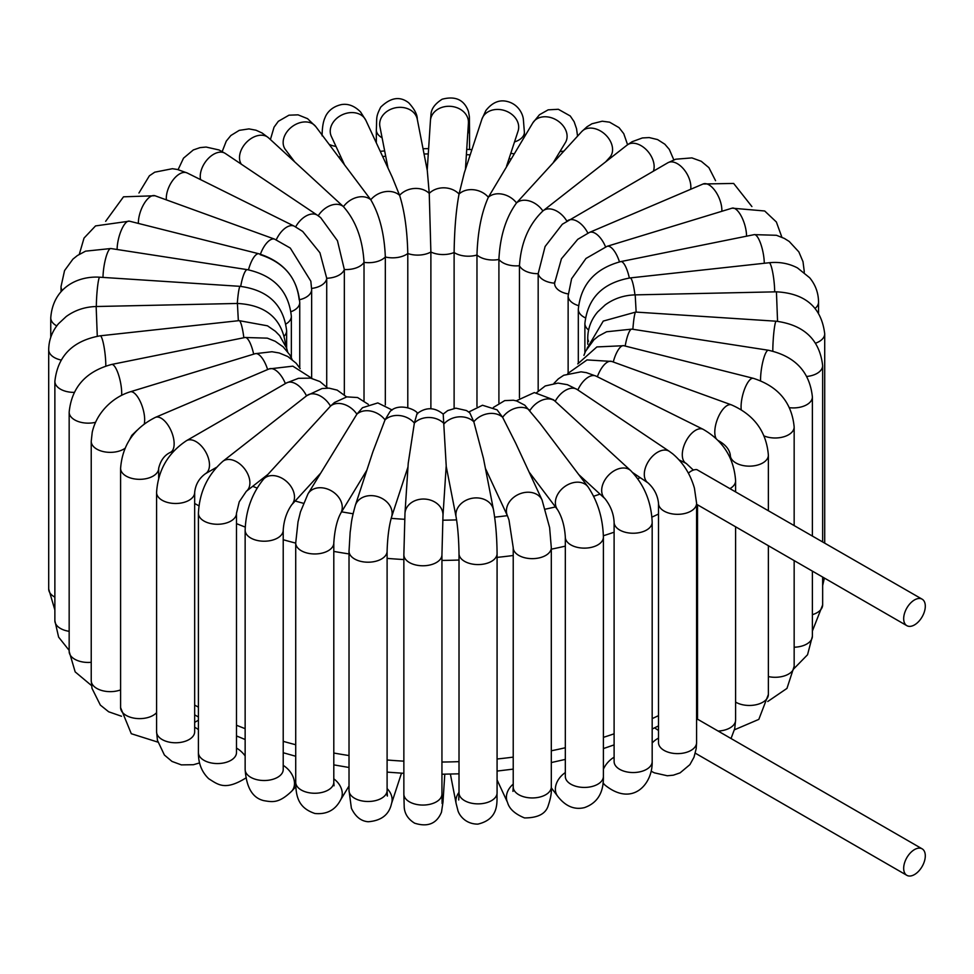 <?xml version="1.0" encoding="UTF-8"?>
<svg xmlns="http://www.w3.org/2000/svg" width="974" height="974" viewBox="0 0 974 974"><rect width="100%" height="100%" fill="white"/><g stroke="black" fill="none" stroke-linecap="round" stroke-linejoin="round"><path stroke-width="1.46" d="M688.387 473.169A15.292 8.827 -60 0 1 696.885 469.638L922.135 599.18A15.292 8.827 120 0 0 908.328 605.731A15.292 8.827 120 0 0 904.651 623.287A15.292 8.827 120 0 0 906.843 625.661A15.292 8.827 120 0 0 918.628 621.57A15.292 8.827 120 0 0 925.3 606.181A15.292 8.827 120 0 0 922.135 599.18M696.58 742.444A19.042 10.994 180 0 1 696.58 742.626L696.58 503.339A19.042 10.994 180 0 0 696.58 503.156L694.425 488.169C690.396 474.119 683.151 462.662 672.681 453.811L669.333 451.352A19.042 11.785 123.9 0 0 648.952 460.592A19.042 11.785 123.9 0 0 648.124 482.97L632.869 472.731M922.135 848.841A15.292 8.827 -60 0 1 925.3 855.842A15.292 8.827 -60 0 1 918.628 871.219A15.292 8.827 -60 0 1 906.843 875.322A15.292 8.827 -60 0 1 904.651 862.574A15.292 8.827 -60 0 1 922.135 848.841L698.626 719.81A15.292 8.827 120 0 0 696.58 719.262M651.216 771.262L654.394 772.845L667.312 775.767L673.351 775.182L680.096 772.857L689.896 764.639L693.999 757.224L696.179 748.726L696.58 742.748M690.7 189.285A19.042 10.994 60 0 0 687.936 175.673A19.042 10.994 60 0 0 667.872 162.755L562.327 224.239L545.099 246.507L538.172 273.682A19.042 10.994 0 0 0 554.608 283.178L561.438 258.78L577.752 239.324L589.392 232.457A19.042 9.229 66.9 0 1 605.536 246.812M746.534 236.195A19.042 7.268 73 0 0 744.611 224.337A19.042 7.268 73 0 0 732.083 208.168L607.119 246.3L585.983 258.463L571.616 278.71L568.134 295.84A19.042 10.994 0 0 0 578.483 305.617M605.572 161.94L609.797 157.313A19.042 13.746 42.5 0 0 605.633 134.887A19.042 13.746 42.5 0 0 582.562 130.772A19.042 13.746 42.5 0 0 581.709 131.612L516.524 202.921A19.042 13.746 42.5 0 1 542.895 210.968L543.163 210.749A19.042 12.504 52 0 1 566.844 221.11M653.396 171.12A19.042 12.504 52 0 0 650.827 155.536A19.042 12.504 52 0 0 627.098 145.089L543.163 210.749A19.042 12.504 52 0 0 542.895 210.968C528.797 224.446 520.993 242.696 519.459 265.719L519.459 397.818M578.702 474.533L604.915 498.615A19.042 13.161 132.6 0 1 605.171 479.525A19.042 13.161 132.6 0 1 630.677 470.576L553.536 399.803L534.349 392.571L516.232 400.838M529.077 472.025L557.627 509.804A19.042 14.245 142.9 0 1 559.149 492.113A19.042 14.245 142.9 0 1 588.004 486.842L540.327 423.739L524.816 405.208L516.67 400.971L513.383 400.229L504.702 400.618L493.368 407.449M485.405 468.372L507.539 516.037A19.042 15.012 155.1 0 1 510.4 500.587A19.042 15.012 155.1 0 1 527.725 492.223A19.042 15.012 155.1 0 1 542.068 500.015L515.721 443.231L502.633 417.31L497.105 409.847L482.495 405.245L468.762 412.014M446.189 466.205L456.124 517.133A19.042 15.45 169 0 1 459.996 504.788A19.042 15.45 169 0 1 479.622 498.14A19.042 15.45 169 0 1 493.501 509.84L483.481 458.511L473.814 421.766L469.821 412.866L466.485 410.541L455.881 408.167L447.748 410.565L443.17 414.096M577.631 389.856A19.042 11.785 123.9 0 0 577.144 389.49A19.042 11.785 123.9 0 0 555.229 401.264A19.042 13.161 132.6 0 0 529.966 410.419A19.042 14.245 142.9 0 0 502.633 417.31A19.042 15.012 155.1 0 0 473.814 421.766A19.042 15.45 169 0 0 444.168 423.702A19.042 15.535 -176.3 0 0 414.364 423.057L408.216 463.344L404.977 513.347A19.042 15.535 -176.3 0 1 418.199 499.65A19.042 15.535 -176.3 0 1 438.884 505.25A19.042 15.535 -176.3 0 1 442.975 515.818L446.214 465.803L443.207 414.133C434.587 407.095 425.845 406.962 417.006 413.719L414.364 423.057A19.042 15.28 -161.9 0 0 385.047 419.855L390.014 411.576C398.89 402.177 416.835 409.859 417.688 413.743M407.984 466.972L391.511 517.218A19.042 15.28 -161.9 0 0 381.796 498.311A19.042 15.28 -161.9 0 0 358.773 500.039A19.042 15.28 -161.9 0 0 355.34 505.36L372.932 451.656L385.047 419.855A19.042 14.671 -148.8 0 0 356.886 414.169L362.498 407.716L377.815 402.919L392.169 410.017M366.869 470.162L340.571 513.566A19.042 14.671 -148.8 0 0 333.741 492.381A19.042 14.671 -148.8 0 0 310.207 491.188A19.042 14.671 -148.8 0 0 308.003 493.83L356.886 414.169A19.042 13.746 -137.5 0 0 330.515 406.121L334.484 402.481L346.829 396.881L357.604 397.538L368.342 404.368M320.263 473.608L291.701 504.8A19.042 13.746 -137.5 0 0 290.849 486.306A19.042 13.746 -137.5 0 0 263.613 479.098L330.515 406.121A19.042 12.504 -128 0 0 306.786 395.663A19.042 12.504 -128 0 0 306.518 395.894A19.042 10.994 -120 0 0 286.441 382.977L186.497 440.674C167.966 452.995 157.995 470.272 156.583 492.491A19.042 10.994 180 0 0 175.624 503.485A19.042 10.994 180 0 0 194.666 492.491C195.482 484.565 199.11 478.283 205.538 473.644A19.042 10.994 -120 0 0 205.538 451.668A19.042 10.994 -120 0 0 186.497 440.674M260.241 254.701C283.678 262.396 296.656 277.42 299.188 299.797M260.423 254.19A19.042 8.267 -70.1 0 1 274.668 239.166L290.276 248.053L310.84 281.206L311.643 289.485L311.643 377.9M276.263 239.774A19.042 10.142 -63.6 0 1 294.318 226.199L302.695 231.447L319.935 252.765L326.716 278.26L326.716 387.007M241.333 164.204A19.042 13.161 -47.4 0 1 246.824 141.973A19.042 13.161 -47.4 0 1 268.24 137.565A19.042 13.161 -47.4 0 1 268.495 137.784L343.445 206.658A19.042 13.161 -47.4 0 0 318.206 215.79L320.653 217.616L337.454 240.724L344.333 269.506L344.333 394.628M294.708 161.879L285.406 149.558A19.042 14.245 -37.1 0 1 290.849 127.643A19.042 14.245 -37.1 0 1 314.261 124.976A19.042 14.245 -37.1 0 1 315.783 126.608L370.79 199.78A19.042 14.245 -37.1 0 0 343.445 206.658C355.814 220.708 362.681 239.275 364.02 262.359L364.02 400.606M344.333 164.387L331.343 136.397A19.042 15.012 -24.9 0 1 339.622 116.21A19.042 15.012 -24.9 0 1 363.022 116.49A19.042 15.012 -24.9 0 1 365.883 120.374L392.23 177.146L399.596 195.324A19.042 15.012 -24.9 0 0 370.79 199.78C379.531 214.743 384.377 233.809 385.327 256.99L385.327 404.904M388.005 168.039L379.909 126.571A19.042 15.45 -11 0 1 383.768 114.226A19.042 15.45 -11 0 1 403.394 107.578A19.042 15.45 -11 0 1 417.286 119.278L427.294 170.596L429.242 193.388A19.042 15.45 -11 0 0 399.596 195.324C404.527 210.871 407.254 230.278 407.789 253.52L407.789 407.595M506.541 166.25L518.083 131.04A19.042 15.28 18.1 0 0 514.637 117.05A19.042 15.28 18.1 0 0 496.143 109.478A19.042 15.28 18.1 0 0 481.899 119.181L464.294 172.897L459.058 194.033A19.042 15.535 3.7 0 0 429.242 193.388L430.885 252.01L430.885 408.739M553.147 162.804L565.407 142.581A19.042 14.671 31.2 0 0 563.203 125.902A19.042 14.671 31.2 0 0 532.839 122.846L488.364 197.235A19.042 15.28 18.1 0 0 459.058 194.033C456.088 209.763 454.444 229.255 454.115 252.522L454.115 408.362M311.631 288.426A19.042 10.994 -0 0 0 326.716 278.26A19.042 10.994 -0 0 0 344.333 269.506A19.042 10.994 -0 0 0 364.02 262.359A19.042 10.994 -0 0 0 385.327 256.99A19.042 10.994 -0 0 0 407.789 253.52A19.042 10.994 -0 0 0 430.885 252.01A19.042 10.994 0 0 0 454.115 252.522A19.042 10.994 0 0 0 476.968 255.018A19.042 10.994 0 0 0 498.907 259.449C500.052 236.305 505.932 217.47 516.524 202.921A19.042 14.671 31.2 0 0 488.364 197.235C481.509 212.539 477.71 231.8 476.968 255.018L476.968 406.45M538.172 391.024L538.172 273.682A19.042 10.994 0 0 1 519.459 265.719A19.042 10.994 0 0 1 498.907 259.449L498.907 402.956M735.601 491.493L735.601 480.803C734.006 458.084 723.195 440.918 703.179 429.339A19.042 10.142 116.4 0 0 685.16 442.853A19.042 10.142 116.4 0 0 686.232 463.441L693.366 470.089M735.601 480.803A19.042 10.994 180 0 1 730.293 488.424M696.58 743.406L696.58 742.626A19.042 10.994 180 0 1 677.551 753.62A19.042 10.994 180 0 1 658.509 742.626L658.509 503.339C657.694 495.401 654.236 488.607 648.124 482.97M696.58 502.986L696.58 503.339A19.042 10.994 180 0 1 677.551 514.321A19.042 10.994 180 0 1 658.509 503.339M669.82 451.705A19.042 11.785 123.9 0 0 669.333 451.352L577.144 389.49L567.392 384.681L558.017 383.099L545.245 385.96L536.65 392.644M735.601 526.8L735.601 720.103A19.042 10.994 180 0 1 718.118 731.06M696.58 716.158A19.042 10.142 -63.6 0 1 697.53 715.756M652.178 742.955A19.042 11.785 -56.1 0 1 658.509 738.122M697.53 693.598A346.147 199.853 180 0 1 696.58 694.219M658.509 715.634A346.147 199.853 180 0 1 652.178 718.617M614.107 733.812A346.147 199.853 180 0 1 603.393 737.355M565.322 747.752A346.147 199.853 180 0 1 551.308 750.784M513.225 757.115A346.147 199.853 180 0 1 497.081 758.99M459.01 761.644A346.147 199.853 180 0 1 441.94 762.033M403.857 761.157A346.147 199.853 180 0 1 387.104 759.988M349.021 755.544A346.147 199.853 180 0 1 333.802 753.024M295.719 744.733A346.147 199.853 180 0 1 283.215 741.336M245.144 728.662A346.147 199.853 180 0 1 236.487 725.228M198.416 707.161A346.147 199.853 180 0 1 194.666 705.079M194.666 503.461A346.147 199.853 0 0 0 198.915 505.835M236.487 523.622A346.147 199.853 0 0 0 245.217 527.08M283.215 539.73A346.147 199.853 0 0 0 295.719 543.115M333.802 551.406A346.147 199.853 0 0 0 349.021 553.926M387.104 558.382A346.147 199.853 0 0 0 403.857 559.539M441.94 560.427A346.147 199.853 0 0 0 459.01 560.026M497.081 557.384A346.147 199.853 0 0 0 513.225 555.497M551.308 549.178A346.147 199.853 0 0 0 565.322 546.134M603.381 535.749A346.147 199.853 0 0 0 614.107 532.206M651.959 517.109A346.147 199.853 0 0 0 658.509 514.029M640.161 477.625A317.305 183.197 180 0 1 637.824 478.745M600.008 494.11A317.305 183.197 180 0 1 593.69 496.241M555.46 506.93A317.305 183.197 180 0 1 545.489 509.134M507.344 515.648A317.305 183.197 180 0 1 494.67 517.157M456.599 519.885A317.305 183.197 180 0 1 442.732 520.201M404.66 519.3A317.305 183.197 180 0 1 391.171 518.338M353.099 513.761A317.305 183.197 180 0 1 341.618 511.825M303.401 503.29A317.305 183.197 180 0 1 295.171 501.001M257.051 488.047A317.305 183.197 180 0 1 252.729 486.306M342.592 162.098A317.305 183.197 180 0 1 343.213 161.988M382.66 156.534A317.305 183.197 180 0 1 385.704 156.23M424.055 154.002A317.305 183.197 180 0 1 428.28 153.916M466.388 154.659A317.305 183.197 180 0 1 470.199 154.878M509.025 158.677A317.305 183.197 180 0 1 510.973 158.945M554.632 281.79L554.608 283.41A19.042 10.994 0 0 0 568.183 293.941M589.392 232.457L703.106 183.989A19.042 9.229 66.9 0 1 719.433 198.781A19.042 9.229 66.9 0 1 721.856 211.285M607.119 246.3A19.042 7.268 73 0 1 619.464 261.884M585.301 317.816A19.042 10.994 0 0 1 578.312 309.306C580.808 284.505 594.968 268.593 620.803 261.592L754.217 234.637A19.042 5.138 78.6 0 1 760.731 243.829A19.042 5.138 78.6 0 1 764.273 263.272M620.803 261.592A19.042 5.138 78.6 0 1 629.35 278.016M754.217 234.637L776.448 235.282L784.326 238.411L789.208 241.455L798.838 251.876L803.002 261.653L804.244 271.356A19.042 10.994 180 0 1 804.171 272.343M588.6 330.003A19.042 10.994 0 0 1 584.887 323.49C587.712 298.007 602.809 282.813 630.202 277.919L769.083 262.749A19.042 2.885 83.8 0 1 773.928 280.475A19.042 2.885 83.8 0 1 774.683 291.859M630.202 277.919A19.042 2.885 83.8 0 1 634.951 294.878M769.083 262.749C779.322 261.665 788.794 263.394 797.487 267.923L809.686 277.773C815.506 284.858 818.452 292.979 818.537 302.123A19.042 10.994 180 0 1 815.201 308.332M588.552 341.277A19.042 10.994 0 0 1 587.736 338.088C587.858 328.299 591.194 319.557 597.719 311.863L605.219 304.899C614.01 298.531 624.005 295.195 635.194 294.878L776.436 291.823L777.556 321.31M635.194 294.878L636.144 312.094M823.2 577.375A19.042 10.994 180 0 1 822.653 578.057M776.436 291.823C805.376 293.369 821.459 307.358 824.71 333.79A19.042 10.994 180 0 1 815.676 343.14M587.03 348.436L603.259 321.079L635.73 312.07L776.181 321.213A19.042 1.741 93.7 0 0 773.271 339.11A19.042 1.741 93.7 0 0 772.808 351.127M635.73 312.07A19.042 1.741 93.7 0 0 632.869 329.285M812.389 631.03L822.653 604.915A19.042 10.994 180 0 1 812.389 614.667M776.181 321.213C804.195 325.012 819.682 339.816 822.653 365.627A19.042 10.994 180 0 1 806.91 376.451M583.937 355.364L585.569 351.237L593.933 339.756L598.438 336.127L606.595 331.769L631.87 329.127L768.401 350.25A19.042 4.018 98.8 0 0 761.631 367.722A19.042 4.018 98.8 0 0 760.572 380.724M631.87 329.127A19.042 4.018 98.8 0 0 625.186 346.05M794.102 668.517L807.543 654.747L812.389 636.229A19.042 10.994 180 0 1 794.163 647.211M768.401 350.25C795.064 356.216 809.723 371.776 812.389 396.929A19.042 10.994 180 0 1 789.585 407.704M577.74 363.911L596.879 346.927L623.786 345.697L753.34 378.326A19.042 6.221 104.1 0 0 744.684 388.845A19.042 6.221 104.1 0 0 741.214 409.64M623.786 345.697A19.042 6.221 104.1 0 0 613.267 361.999M767.756 701.499L786.968 688.399L794.163 666.301A19.042 10.994 180 0 1 768.376 676.577M753.34 378.326C778.226 386.337 791.825 402.566 794.163 427.002A19.042 10.994 180 0 1 783.9 436.754A19.042 10.994 180 0 1 764.164 435.987M567.793 373.505L587.03 359.917L611.721 361.439L731.401 404.855A19.042 8.267 109.9 0 0 718.483 416.665A19.042 8.267 109.9 0 0 716.036 438.397M611.721 361.439A19.042 8.267 109.9 0 0 597.366 376.768M734.469 729.794L758.819 719.384L768.376 694.462A19.042 10.994 180 0 1 756.445 704.665A19.042 10.994 180 0 1 735.601 702.084M731.401 404.855C754.071 414.766 766.404 431.531 768.376 455.175A19.042 10.994 180 0 1 749.335 466.156A19.042 10.994 180 0 1 730.305 455.175C729.575 449.574 725.618 444.741 718.422 440.65M703.179 429.339L596.039 376.11A19.042 10.142 116.4 0 0 578.02 389.624A19.042 10.142 116.4 0 0 577.862 389.977M605.171 785.239A19.042 13.161 -47.4 0 1 604.915 785.02A19.042 13.161 -47.4 0 1 603.076 782.67M603.393 769.241A19.042 13.161 -47.4 0 1 614.107 757.212M603.003 783.266L604.915 785.02C632.528 807.434 652.836 784.033 652.178 761.546A19.042 10.994 180 0 1 633.149 772.54A19.042 10.994 180 0 1 614.107 761.546L614.204 762.679M630.677 470.576C644.167 484.577 651.326 501.805 652.178 522.259A19.042 10.994 180 0 1 633.149 533.241A19.042 10.994 180 0 1 614.107 522.259C613.693 513.736 610.625 505.859 604.915 498.615M551.296 787.82L557.627 796.196A19.042 14.245 -37.1 0 1 565.322 772.577M557.627 796.196C565.407 806.253 574.343 810.051 584.449 807.616C597.439 803.026 603.758 792.629 603.393 776.436A19.042 10.994 180 0 1 584.351 787.43A19.042 10.994 180 0 1 565.322 776.436L565.553 778.141M588.004 486.842C597.719 501.293 602.845 518.058 603.393 537.137A19.042 10.994 180 0 1 584.351 548.131A19.042 10.994 180 0 1 565.322 537.137C564.64 526.264 562.071 517.145 557.627 509.804M497.081 779.918L507.539 802.442A19.042 15.012 -24.9 0 1 513.225 784.131M507.539 802.442C509.244 808.81 514.905 813.972 524.511 817.929C538.062 817.916 546 813.692 548.325 805.279C550.785 798.035 551.783 791.923 551.308 786.955A19.042 10.994 180 0 1 532.267 797.949A19.042 10.994 180 0 1 513.225 786.955L512.957 791.375L513.712 789.427M542.068 500.015L549.616 527.604L551.308 547.668A19.042 10.994 180 0 1 532.267 558.65A19.042 10.994 180 0 1 513.225 547.668L508.988 519.994L507.539 516.037M450.39 774.087L456.124 803.526A19.042 15.45 -11 0 1 459.01 792.373M456.124 803.526L457.78 809.942C458.23 812.998 463.77 824.065 477.832 824.126C500.307 818.866 496.545 800.458 497.081 792.885A19.042 10.994 180 0 1 478.051 803.867A19.042 10.994 180 0 1 459.01 792.885L458.73 799.971M493.501 509.84C495.729 522.782 496.923 537.356 497.081 553.585A19.042 10.994 180 0 1 478.051 564.579A19.042 10.994 180 0 1 459.01 553.585C458.778 539.146 457.817 526.995 456.124 517.133M441.94 796.257A19.042 15.535 3.7 0 1 442.975 802.211L444.789 774.196M442.111 803.538L441.94 794.078A19.042 10.994 180 0 1 422.899 805.06A19.042 10.994 180 0 1 403.857 794.078L404.21 807.239C404.685 813.862 408.143 819.183 414.607 823.176C427.732 827.352 436.693 823.687 441.49 812.182L442.975 802.211M442.975 515.818L441.94 554.778A19.042 10.994 180 0 1 422.899 565.772A19.042 10.994 180 0 1 403.857 554.778L404.977 513.347M387.104 788.587A19.042 15.28 18.1 0 1 391.511 803.623L401.495 773.173M386.41 793.433L387.384 796.062L387.104 790.511A19.042 10.994 180 0 1 368.062 801.492A19.042 10.994 180 0 1 349.021 790.511L351.383 808.237C355.437 816.699 361.037 821.192 368.184 821.739C381.309 820.741 389.089 814.702 391.511 803.623M391.511 517.218C389.003 525.997 387.53 537.331 387.104 551.211A19.042 10.994 180 0 1 368.062 562.205A19.042 10.994 180 0 1 349.021 551.211L350.165 532.169C351.626 522.612 350.713 522.149 355.34 505.36M333.802 778.823A19.042 14.671 31.2 0 1 340.571 799.958L349.021 786.006M333.461 784.314L334.033 785.787L333.802 782.256A19.042 10.994 180 0 1 314.76 793.25A19.042 10.994 180 0 1 295.719 782.256C295.792 798.376 299.627 808.323 314.931 813.497C326.753 814.593 335.299 810.076 340.571 799.958M340.571 513.566C336.907 520.53 334.642 530.331 333.802 542.968A19.042 10.994 180 0 1 314.76 553.962A19.042 10.994 180 0 1 295.719 542.968L298.007 521.918L300.467 511.886L308.003 493.83M283.215 765.369A19.042 13.746 42.5 0 1 291.701 791.205L295.853 786.663M283.057 770.921L283.215 769.521A19.042 10.994 180 0 1 264.173 780.515A19.042 10.994 180 0 1 245.144 769.521C246.41 787.686 252.656 798.071 263.881 800.652C272.683 802.126 278.868 803.44 291.701 791.205M291.701 504.8C286.685 511.947 283.848 520.42 283.215 530.221A19.042 10.994 180 0 1 264.173 541.215A19.042 10.994 180 0 1 245.144 530.221C245.838 510.449 251.986 493.404 263.613 479.098M267.838 474.472L246.312 491.322A19.042 12.504 -128 0 0 244.437 468.616A19.042 12.504 -128 0 0 222.851 461.323A19.042 12.504 -128 0 0 222.583 461.542M236.487 748.105A19.042 12.504 52 0 1 245.144 755.958M236.426 753.474L236.487 752.573A19.042 10.994 180 0 1 217.458 763.555A19.042 10.994 180 0 1 198.416 752.573C198.282 763.263 201.715 771.98 208.716 778.725C218.237 784.667 225.055 791.046 246.312 777.715M246.312 491.322L239.239 501.829L236.487 513.274A19.042 10.994 180 0 1 217.458 524.268A19.042 10.994 180 0 1 198.416 513.274C199.439 492.187 207.584 474.874 222.851 461.323L306.786 395.663L322.077 388.516L329.078 388.163L337.174 390.111L346.622 396.917M194.666 727.31A19.042 10.994 60 0 1 196.018 728.016A19.042 10.994 60 0 1 198.416 729.648M194.642 732.338L194.666 731.791A19.042 10.994 180 0 1 175.624 742.772A19.042 10.994 180 0 1 156.583 731.791L157.447 740.35L164.399 755.033L172.008 761.437L181.359 764.882L193.461 764.712L199.585 762.91M285.37 383.598A19.042 9.229 -113.1 0 0 269.104 368.927L155.377 417.383C133.974 428.158 122.383 445.142 120.593 468.336A19.042 10.994 180 0 0 139.623 479.33A19.042 10.994 180 0 0 158.665 468.336C160.515 460.568 164.399 455.248 170.304 452.411A19.042 9.229 -113.1 0 0 171.327 431.287A19.042 9.229 -113.1 0 0 155.377 417.383M156.583 712.627A19.042 10.994 180 0 1 135.179 718.325A19.042 10.994 180 0 1 120.593 707.635L131.295 733.714L157.849 742.115M267.619 369.56A19.042 7.268 -107 0 0 255.176 353.696L130.212 391.816C121.117 394.677 113.13 399.644 106.239 406.73C99.068 414.206 94.393 422.716 92.226 432.261L91.227 441.368A19.042 10.994 180 0 0 103.841 451.705A19.042 10.994 180 0 0 124.964 448.357M144.286 423.848A19.042 7.268 -107 0 0 140.755 402.615A19.042 7.268 -107 0 0 130.212 391.816M120.593 689.896A19.042 10.994 180 0 1 101.162 690.31A19.042 10.994 180 0 1 91.227 680.656L91.982 688.326L100.346 705.091L108.65 711.775L121.507 716.243M253.666 354.146A19.042 5.138 -101.4 0 0 245.071 337.491L111.657 364.446C85.822 371.459 71.662 387.36 69.166 412.16A19.042 10.994 180 0 0 95.549 422.302M121.665 395.274A19.042 5.138 -101.4 0 0 118.572 374.844A19.042 5.138 -101.4 0 0 111.657 364.446M91.227 662.308A19.042 10.994 180 0 1 69.166 651.46L75.168 671.877L91.532 685.574M243.841 337.747A19.042 2.885 -96.2 0 0 239.068 320.641L100.188 335.811C72.806 340.717 57.697 355.9 54.873 381.382A19.042 10.994 180 0 0 74.121 392.376M105.801 365.981A19.042 2.885 -96.2 0 0 103.914 346.074A19.042 2.885 -96.2 0 0 100.188 335.811M69.166 631.322A19.042 10.994 180 0 1 54.873 620.682L58.61 637.106L69.166 650.401M97.278 336.213L96.158 306.518L237.4 303.462L238.35 320.726M285.674 345.429L285.674 345.587A19.042 10.994 -0 0 0 285.674 345.429C282.423 319.009 266.328 305.02 237.4 303.462M54.873 597.123A19.042 10.994 180 0 1 48.7 589.027L54.873 609.967M61.009 360.015A19.042 10.994 180 0 1 48.7 349.727C48.822 340.06 52.072 331.404 58.464 323.745L66.195 316.538C74.986 310.17 84.969 306.834 96.158 306.518M237.303 303.474A19.042 1.741 -86.3 0 1 240.152 286.344L99.701 277.2C77.81 275.788 52.925 287.561 50.758 317.889A19.042 10.994 180 0 0 56.76 325.9M96.341 306.518A19.042 1.741 -86.3 0 1 97.522 287.074A19.042 1.741 -86.3 0 1 99.701 277.2M284.457 335.847A19.042 10.994 -0 0 0 286.624 330.758C283.653 304.947 268.167 290.142 240.152 286.344M240.712 286.38A19.042 4.018 -81.2 0 1 247.359 269.652L110.829 248.528L85.566 251.158L77.421 255.517L72.928 259.121L64.552 270.589L61.021 286.587A19.042 10.994 180 0 0 62.263 290.483M103.001 277.42A19.042 4.018 -81.2 0 1 105.776 258A19.042 4.018 -81.2 0 1 110.829 248.528M286.015 323.952A19.042 10.994 -0 0 0 291.348 316.331C288.694 291.177 274.023 275.618 247.359 269.652M248.48 269.835A19.042 6.221 -75.9 0 1 258.926 253.788L129.372 221.159L95.537 225.919L84.032 238.082L79.308 254.287M117.111 249.502A19.042 6.221 -75.9 0 1 121.409 230.01A19.042 6.221 -75.9 0 1 129.372 221.159M291.08 311.68A19.042 10.994 -0 0 0 299.748 302.464C297.423 278.028 283.811 261.799 258.926 253.788M138.369 223.423A19.042 8.267 -70.1 0 1 144.067 203.736A19.042 8.267 -70.1 0 1 154.988 195.75L274.668 239.166M299.663 299.688A19.042 10.994 -0 0 0 311.643 289.485M166.347 199.877A19.042 10.142 -63.6 0 1 173.189 179.8A19.042 10.142 -63.6 0 1 187.178 172.97L294.318 226.199M200.595 179.642A19.042 11.785 -56.1 0 1 203.371 165.203A19.042 11.785 -56.1 0 1 225.286 153.442L317.487 215.291A19.042 11.785 -56.1 0 0 295.658 226.893M291.238 157.289A19.042 10.994 180 0 1 289.789 157.362M335.993 146.429A19.042 10.994 180 0 1 329.249 144.432M382.1 137.809A19.042 10.994 180 0 1 376.329 129.932C377.023 117.257 375.526 117.428 380.712 107.152C390.696 97.4 400.058 95.976 408.8 102.879C414.559 109.222 417.383 114.689 417.286 119.278M427.221 170.207L430.435 120.593A19.042 15.535 3.7 0 1 443.645 106.897A19.042 15.535 3.7 0 1 464.342 112.485A19.042 15.535 3.7 0 1 468.433 123.053L465.426 169.439M430.435 120.593L430.958 114.847C431.08 109.1 434.806 103.889 442.135 99.226C455.455 95.708 464.221 99.798 468.457 111.499C469.785 119.011 469.237 113.727 469.553 128.738A19.042 10.994 180 0 1 467.764 133.389M481.899 119.181L485.856 110.561C491.712 103.171 498.177 100.005 505.25 101.077C518.436 103.183 522.953 114.53 523.355 119.278L524.389 132.306A19.042 10.994 180 0 1 514.503 141.936M563.849 151.128A19.042 10.994 180 0 1 559.989 151.518M567.927 220.465A19.042 10.994 60 0 1 587.87 233.127M696.58 504.264L906.843 625.661M906.843 875.322L695.302 753.182M697.53 719.409L697.53 504.812M735.601 720.103L734.737 728.589L731.036 738.511M658.509 742.626L658.546 743.345M697.53 702.753L696.58 703.411M658.509 725.898L652.178 729.015M614.107 744.891L603.393 748.58M565.322 759.403L551.308 762.557M513.225 769.119L497.081 771.067M459.01 773.819L441.94 774.22M403.857 773.319L387.104 772.114M349.021 767.488L333.802 764.87M295.719 756.262L283.215 752.732M245.144 739.51L236.487 735.93M198.416 717.01L194.666 714.819M338.769 157.033L340.754 156.68M380.25 151.335L384.657 150.909M423.033 148.718L428.621 148.62M466.729 149.339L471.915 149.643M510.766 153.356L514.077 153.807M703.106 183.989L733.641 183.441L751.904 206.561M568.134 295.84L568.134 373.005M732.083 208.168L764.687 210.981L776.363 221.987L781.879 237.23M578.312 309.306L578.312 362.852M804.244 272.416L804.244 271.356M584.887 323.49L584.887 352.783M818.537 312.849L818.537 302.123M587.736 338.088L587.736 344.285M824.381 578.057L822.653 585.532M824.71 542.932L824.71 333.79M822.653 604.915L822.653 577.046M822.653 541.739L822.653 365.627M812.389 636.229L812.389 571.129M812.389 535.822L812.389 396.929M794.163 666.301L794.163 560.61M794.163 525.303L794.163 427.002M768.376 694.462L768.376 545.72M768.376 510.413L768.376 455.175M730.305 458.194L730.305 455.175M686.232 463.441L679.061 459.874M553.999 383.33L558.285 378.91L563.739 375.258L581.028 371.837L586.397 372.64L596.039 376.11M696.58 712.469L697.53 712.931M654.589 727.846L658.509 730.488M652.178 761.546L652.178 522.259M614.107 761.546L614.107 522.259M603.393 776.436L603.393 537.137M565.322 776.436L565.322 537.137M551.308 786.955L551.308 547.668M513.225 786.955L513.225 547.668M497.081 792.885L497.081 553.585M459.01 792.885L459.01 553.585M441.94 794.078L441.94 554.778M403.857 794.078L403.857 554.778M387.104 790.511L387.104 551.211M349.021 790.511L349.021 551.211M333.802 782.256L333.802 542.968M295.719 782.256L295.719 542.968M283.215 769.521L283.215 530.221M245.144 769.521L245.144 530.221M237.412 736.332L236.487 737.05M236.487 752.573L236.487 513.274M198.416 752.573L198.416 513.274M205.538 473.644L216.435 467.362M327.666 388.09L319.922 381.552L310.596 378.131L298.434 378.326L286.441 382.977M198.416 720.2L194.666 722.367M194.666 731.791L194.666 492.491M156.583 731.791L156.583 492.491M170.304 452.411L173.92 450.865M312.045 378.436L292.845 366.163L269.104 368.927M158.665 478.064L158.665 468.336M120.593 707.635L120.593 468.336M300.162 368.635L296.157 363.241L287.866 356.557L279.221 352.978L271.965 351.736L255.176 353.696M136.932 430.398L131.807 435.366L129.579 439.737M91.227 680.656L91.227 441.368M292.127 359.455L289.728 354.792L283.203 346.878L275.216 341.29L267.314 338.148L245.071 337.491M69.166 651.46L69.166 412.16M287.598 351.675L286.612 348.12L279.696 335.701L275.399 331.294L267.485 325.815L239.068 320.641M54.873 620.682L54.873 381.382M48.7 589.027L48.7 349.727M286.624 330.758L286.624 348.156M50.758 337.272L50.758 317.889M291.348 316.331L291.348 357.75M61.021 291.774L61.021 286.587M299.748 302.464L299.748 367.965M154.988 195.75L123.503 196.821L105.655 221.317M187.178 172.97L177.39 169.464L172.374 168.709L154.756 172.179L149.387 175.795L138.941 193.01M320.653 217.616L317.487 215.291M225.286 153.442L219.016 149.959L206.098 147.05L200.06 147.622L193.315 149.947L183.514 158.165L178.108 169.634M268.495 137.784L262.067 132.975L256.028 130.224L248.954 128.897L239.251 130.358L230.862 135.508L226.272 141.12L222.194 151.542M315.783 126.608L307.565 118.67L298.056 114.847L288.974 115.188L278.333 121.3L274.047 127.18L270.407 139.55M365.883 120.374L360.599 111.998C354.56 105.91 348.156 103.439 341.424 104.595C329.553 107.201 325.803 115.468 325.048 117.623C323.173 121.58 322.187 127.655 322.102 135.849M379.909 126.571L379.763 125.622M376.329 142.886L376.329 129.932M468.433 123.053L468.421 121.324M469.553 149.497L469.553 128.738M524.389 136.798L524.389 132.306M532.839 122.846L539.462 114.737L548.155 109.843L558.333 109.283L570.24 115.967L574.124 121.701L576.535 128.678L577.558 136.141M581.709 131.612L586.993 126.79L591.936 123.771L602.224 121.214L609.59 122.176L619.038 127.643L623.762 133.681L627.585 144.724M627.098 145.089L632.138 141.705L642.414 137.943L649.22 137.578L657.56 139.574L664.828 144.201L669.308 149.399L673.825 159.894M667.872 162.755L675.725 159.212L691.917 157.898L701.256 161.282L708.914 167.662L715.561 180.689"/></g></svg>
